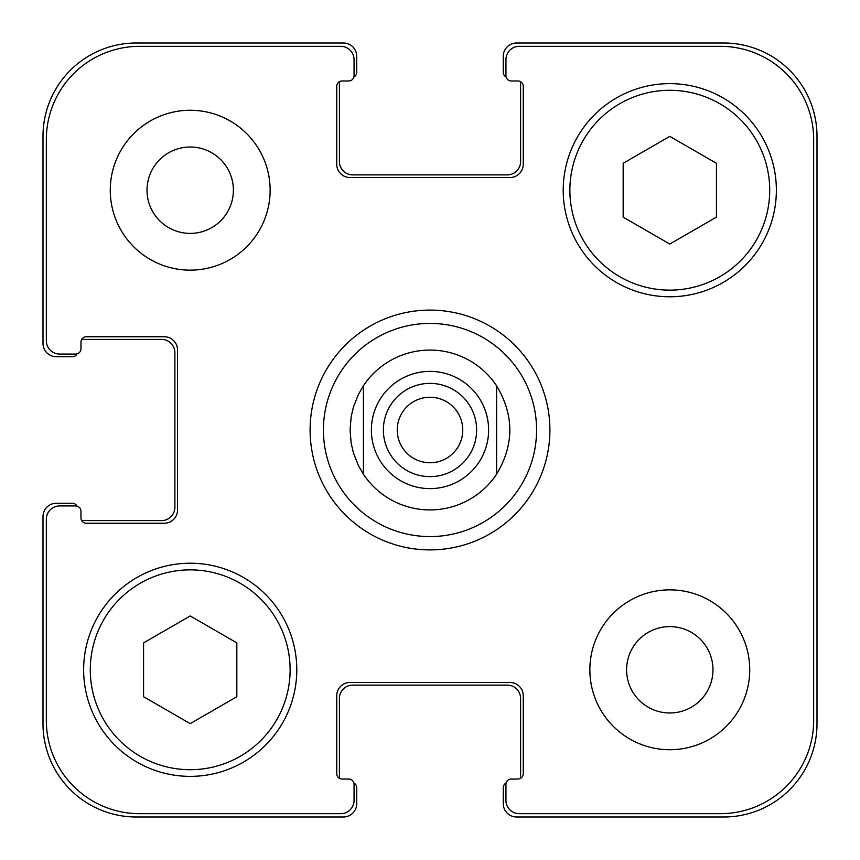 <?xml version="1.0" encoding="UTF-8"?>
<svg xmlns="http://www.w3.org/2000/svg" width="860" height="860" viewBox="0 0 860 860"><rect width="100%" height="100%" fill="white"/><g stroke="black" fill="none" stroke-linecap="round" stroke-linejoin="round"><path stroke-width="1.29" d="M397.245 430A32.755 32.755 0 0 0 430 462.755A32.755 32.755 0 0 0 462.755 430A32.755 32.755 0 0 0 430 397.245A32.755 32.755 0 0 0 397.245 430M476.623 430A46.623 46.623 0 0 1 406.683 470.377A46.623 46.623 0 0 1 406.683 389.623A46.623 46.623 0 0 1 476.623 430M496.607 385.817L496.607 474.183L496.607 385.817C514.215 415.272 514.215 444.727 496.607 474.183A79.926 79.926 0 0 1 363.393 474.183L363.393 385.817L363.393 474.183L358.383 465.496L353.471 453.069L351.181 443.308L350.074 430L351.181 416.691L353.471 406.93L358.383 394.504L363.393 385.817A79.926 79.926 0 0 1 496.607 385.817A79.926 79.926 0 0 0 363.393 385.817M363.393 474.183A79.926 79.926 0 0 0 496.607 474.183M323.425 430A106.575 106.575 0 0 0 483.288 522.299A106.575 106.575 0 0 0 483.288 337.7A106.575 106.575 0 0 0 323.425 430M310.105 430A119.895 119.895 0 0 1 489.953 326.166A119.895 119.895 0 0 1 489.953 533.834A119.895 119.895 0 0 1 310.105 430M813.667 139.589A93.256 93.256 0 0 0 720.411 46.333L519.257 46.333A13.319 13.319 0 0 0 505.938 59.652L505.938 75.637A5.332 5.332 0 0 0 511.259 80.969L517.924 80.969A5.332 5.332 0 0 1 523.256 86.301L523.256 164.228A13.319 13.319 0 0 1 509.926 177.547L350.074 177.547A13.319 13.319 0 0 1 336.744 164.228L336.744 86.301A5.332 5.332 0 0 1 342.076 80.969L348.741 80.969A5.332 5.332 0 0 0 354.062 75.637L354.062 59.652A13.319 13.319 0 0 0 340.743 46.333L139.589 46.333A93.256 93.256 0 0 0 46.333 139.589L46.333 340.743A13.319 13.319 0 0 0 59.652 354.062L75.637 354.062A5.332 5.332 0 0 0 80.969 348.741L80.969 342.076A5.332 5.332 0 0 1 86.301 336.744L164.228 336.744A13.319 13.319 0 0 1 177.547 350.074L177.547 509.926A13.319 13.319 0 0 1 164.228 523.256L86.301 523.256A5.332 5.332 0 0 1 80.969 517.924L80.969 511.259A5.332 5.332 0 0 0 75.637 505.938L59.652 505.938A13.319 13.319 0 0 0 46.333 519.257L46.333 720.411A93.256 93.256 0 0 0 139.589 813.667L340.743 813.667A13.319 13.319 0 0 0 354.062 800.348L354.062 784.363A5.332 5.332 0 0 0 348.741 779.031L342.076 779.031A5.332 5.332 0 0 1 336.744 773.699L336.744 695.772A13.319 13.319 0 0 1 350.074 682.453L509.926 682.453A13.319 13.319 0 0 1 523.256 695.772L523.256 773.699A5.332 5.332 0 0 1 517.924 779.031L511.259 779.031A5.332 5.332 0 0 0 505.938 784.363L505.938 800.348A13.319 13.319 0 0 0 519.257 813.667L720.411 813.667A93.256 93.256 0 0 0 813.667 720.411L813.667 139.589M749.726 669.789A79.926 79.926 0 0 1 629.832 739.019A79.926 79.926 0 0 1 629.832 600.57A79.926 79.926 0 0 1 749.726 669.789M270.137 190.21A79.926 79.926 0 0 1 150.242 259.43A79.926 79.926 0 0 1 150.242 120.981A79.926 79.926 0 0 1 270.137 190.21M776.365 190.21A106.575 106.575 0 0 1 616.502 282.499A106.575 106.575 0 0 1 616.502 97.911A106.575 106.575 0 0 1 776.365 190.21M296.786 669.789A106.575 106.575 0 0 1 136.923 762.089A106.575 106.575 0 0 1 136.923 577.501A106.575 106.575 0 0 1 296.786 669.789M236.833 696.718L190.21 723.636L143.577 696.718L143.577 642.871L190.21 615.953L236.833 642.871L236.833 696.718M716.423 217.128L669.789 244.047L623.167 217.128L623.167 163.282L669.789 136.364L716.423 163.282L716.423 217.128M290.121 669.789A99.91 99.91 0 0 0 140.245 583.263A99.91 99.91 0 0 0 140.245 756.316A99.91 99.91 0 0 0 290.121 669.789M769.711 190.21A99.91 99.91 0 0 0 619.834 103.684A99.91 99.91 0 0 0 619.834 276.737A99.91 99.91 0 0 0 769.711 190.21M147.017 190.21A43.194 43.194 0 0 0 211.797 227.61A43.194 43.194 0 0 0 211.797 152.8A43.194 43.194 0 0 0 147.017 190.21M626.607 669.789A43.194 43.194 0 0 0 691.386 707.199A43.194 43.194 0 0 0 691.386 632.39A43.194 43.194 0 0 0 626.607 669.789M506.121 77.024A5.332 5.332 0 0 1 503.272 72.305L503.272 56.319A13.319 13.319 0 0 1 516.591 43L723.744 43A93.256 93.256 0 0 1 817 136.256L817 723.744A93.256 93.256 0 0 1 723.744 817L516.591 817A13.319 13.319 0 0 1 503.272 803.681L503.272 787.695A5.332 5.332 0 0 1 506.121 782.976M342.076 80.969A5.332 5.332 0 0 0 339.592 81.582A5.332 5.332 0 0 0 339.41 82.969L339.41 161.562A13.319 13.319 0 0 0 352.729 174.892L507.271 174.892A13.319 13.319 0 0 0 520.59 161.562L520.59 82.969A5.332 5.332 0 0 0 520.408 81.582A5.332 5.332 0 0 0 517.924 80.969L511.259 80.969M520.408 778.418A5.332 5.332 0 0 0 520.59 777.032L520.59 698.438A13.319 13.319 0 0 0 507.271 685.108L352.729 685.108A13.319 13.319 0 0 0 339.41 698.438L339.41 777.032A5.332 5.332 0 0 0 339.592 778.418A5.332 5.332 0 0 0 342.076 779.031L348.741 779.031M77.024 353.879A5.332 5.332 0 0 1 72.305 356.728L56.319 356.728A13.319 13.319 0 0 1 43 343.409L43 136.256A93.256 93.256 0 0 1 136.256 43L343.409 43A13.319 13.319 0 0 1 356.728 56.319L356.728 72.305A5.332 5.332 0 0 1 353.879 77.024M353.879 782.976A5.332 5.332 0 0 1 356.728 787.695L356.728 803.681A13.319 13.319 0 0 1 343.409 817L136.256 817A93.256 93.256 0 0 1 43 723.744L43 516.591A13.319 13.319 0 0 1 56.319 503.272L72.305 503.272A5.332 5.332 0 0 1 77.024 506.121M80.969 517.924A5.332 5.332 0 0 0 81.582 520.408A5.332 5.332 0 0 0 82.969 520.59L161.562 520.59A13.319 13.319 0 0 0 174.892 507.271L174.892 352.729A13.319 13.319 0 0 0 161.562 339.41L82.969 339.41A5.332 5.332 0 0 0 81.582 339.592A5.332 5.332 0 0 0 80.969 342.076L80.969 348.741M381.152 462.4A58.62 58.62 0 0 0 476.418 465.787A58.62 58.62 0 0 0 448.898 374.519A58.62 58.62 0 0 0 371.38 430A58.62 58.62 0 0 0 478.848 462.4A58.62 58.62 0 0 0 446.921 373.874A58.62 58.62 0 0 0 371.38 430"/></g></svg>
